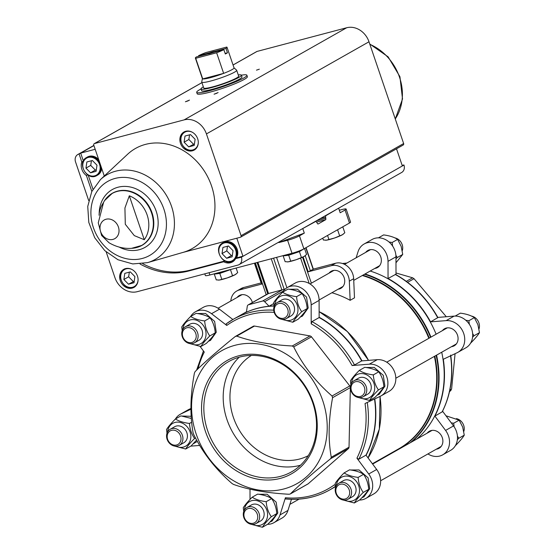 <?xml version="1.0" encoding="UTF-8"?>
<svg xmlns="http://www.w3.org/2000/svg" width="555" height="555" viewBox="0 0 555 555"><rect width="100%" height="100%" fill="white"/><g stroke="black" fill="none" stroke-linecap="round" stroke-linejoin="round"><path stroke-width="0.83" d="M324.599 216.145L325.549 215.895L325.757 218.365A1.152 0.597 -104.8 0 1 325.598 219.752L318.175 223.956A1.152 0.597 -104.8 0 1 318.098 223.984A1.152 0.597 -104.8 0 1 317.273 223.172L316.01 221.306L315.06 221.556M325.39 217.282L320.166 218.663M325.549 215.895L338.3 208.382M301.358 229.319L316.01 221.306M302.836 228.771L304.306 233.107L299.464 235.854A9.227 1.061 -18.8 0 1 287.58 240.28L278.846 242.584L278.7 242.16M204.795 273.837L205.378 275.551A9.227 1.061 -18.8 0 0 209.873 274.982L292.006 253.288A9.227 1.061 -18.8 0 0 303.89 248.869L349.477 223.027A9.227 1.061 -18.8 0 0 350.566 222.076L346.14 209.062A9.227 1.061 -18.8 0 0 341.644 209.63L339.341 210.241M349.477 223.027L345.043 210.019L340.194 212.766L338.723 208.43M345.043 210.019A9.227 1.061 -18.8 0 0 346.14 209.062M268.023 293.859L248.578 304.737L262.612 301.032A2.303 1.956 60.5 0 1 264.638 301.677L269.085 306.214A98.006 83.201 -119.5 0 0 246.413 312.201A98.006 83.201 -119.5 0 0 240.488 315.205A98.006 83.201 -119.5 0 0 240.357 315.275M285.173 289.051L268.211 293.609M286.914 287.774L276.563 257.367M313.339 269.12L335.574 263.243A14.992 12.723 60.5 0 1 353.667 278.7L354.485 297.848L350.143 300.31A96.272 81.731 60.5 0 0 331.911 292.742M329.032 273.164A9.803 8.318 60.5 0 1 331.196 271.277A9.803 8.318 60.5 0 1 343.267 275.703A9.803 8.318 60.5 0 1 340.86 288.329A9.803 8.318 60.5 0 1 338.127 289.217M306.034 247.655L313.374 269.224L308.185 271.797L331.231 265.706A14.992 12.723 60.5 0 1 349.324 281.163L350.143 300.31M230.825 301.004A14.992 12.723 60.5 0 1 236.707 291.042L241.057 288.579A14.992 12.723 60.5 0 1 243.652 287.525L261.127 282.911M237.103 297.445A9.803 8.318 60.5 0 1 239.267 295.558A9.803 8.318 60.5 0 1 252.4 302.51M236.707 291.042A14.992 12.723 60.5 0 1 239.302 289.988L262.342 283.903L261.502 284.007L254.426 263.216M273.747 303.571L269.085 306.214A98.006 83.201 -119.5 0 1 274.052 305.888M366.099 455.287A98.006 83.201 -119.5 0 0 374.778 398.892M362.006 360.889A98.006 83.201 -119.5 0 0 319.146 317.252M274.135 306.416L273.671 302.718C275.329 299.964 278.298 296.453 282.571 292.18A17.295 14.68 60.5 0 1 287.268 287.559L295.218 283.057A17.295 14.68 60.5 0 1 310.973 284.611A17.295 14.68 60.5 0 1 319.104 300.394L319.146 317.55A98.006 83.201 -119.5 0 1 361.673 360.91L354.52 364.968L352.113 365.544L369.304 364.184A17.295 14.68 60.5 0 1 386.668 376.547A17.295 14.68 60.5 0 1 381.056 395.888A17.295 14.68 60.5 0 1 380.237 396.312L365.037 403.506A96.272 81.731 -119.5 0 1 356.934 458.166L368.721 473.998A17.295 14.68 60.5 0 1 365.856 498.397A17.295 14.68 60.5 0 1 359.487 500.048M319.146 317.55L311.986 321.609L311.195 323.829L311.154 304.896L319.104 300.394M356.934 458.166L358.828 459.2L365.988 455.142A98.006 83.201 -119.5 0 0 374.514 399.017M267.559 524.329A17.295 14.68 60.5 0 0 273.927 522.678A17.295 14.68 60.5 0 0 280.018 514.929L285.416 497.738L285.485 498.959C301.531 500.45 316.274 497.44 329.719 489.926A98.006 83.201 -119.5 0 0 335.518 486.256M437.909 317.578L430.583 321.858A98.006 83.201 -119.5 0 0 388.049 278.492L395.569 274.427C413.343 284.5 427.454 298.888 437.916 317.578M450.681 355.075C453.636 375.804 450.82 394.73 442.231 411.831L434.891 416.083A98.006 83.201 -119.5 0 0 443.313 359.265L457.098 352.744A17.295 14.68 60.5 0 0 457.91 352.321L465.86 347.818A17.295 14.68 60.5 0 0 471.479 328.477A17.295 14.68 60.5 0 0 454.108 316.114L437.819 317.404M356.137 257.804L358.037 251.748A17.295 14.68 60.5 0 1 364.129 243.999L372.079 239.489A17.295 14.68 60.5 0 1 387.827 241.043A17.295 14.68 60.5 0 1 395.965 256.826L396.006 274.67M442.557 411.193L453.525 425.928A17.295 14.68 60.5 0 1 450.66 450.327L442.71 454.836A17.295 14.68 60.5 0 1 427.926 453.935M434.891 416.083L445.575 430.43A17.295 14.68 60.5 0 1 442.71 454.836M430.583 321.858L446.158 320.624A17.295 14.68 60.5 0 1 463.529 332.986A17.295 14.68 60.5 0 1 457.91 352.321M364.129 243.999A17.295 14.68 60.5 0 1 379.877 245.553A17.295 14.68 60.5 0 1 388.014 261.336L388.049 278.492M427.19 433.15A9.803 8.318 60.5 0 1 429.348 431.263A9.803 8.318 60.5 0 1 441.419 435.689A9.803 8.318 60.5 0 1 439.019 448.315A9.803 8.318 60.5 0 1 436.285 449.196M442.39 330.641A9.803 8.318 60.5 0 1 444.548 328.754A9.803 8.318 60.5 0 1 456.619 333.173A9.803 8.318 60.5 0 1 454.212 345.8A9.803 8.318 60.5 0 1 451.486 346.688M365.662 252.407A9.803 8.318 60.5 0 1 367.819 250.52A9.803 8.318 60.5 0 1 379.891 254.939A9.803 8.318 60.5 0 1 377.483 267.572A9.803 8.318 60.5 0 1 374.757 268.453M436.112 334.193A98.006 83.201 -119.5 0 0 370.192 271.041M416.75 439.067A98.006 83.201 -119.5 0 0 441.718 352.224M274.073 306.027A98.006 83.201 -119.5 0 0 240.225 315.351L233.065 319.409A98.006 83.201 -119.5 0 0 226.128 323.898L226.759 325.445L211.517 313.707L219.468 309.204L232.871 319.52M361.673 360.91L377.254 359.682A17.295 14.68 60.5 0 1 394.619 372.044A17.295 14.68 60.5 0 1 389.006 391.379L381.056 395.888M365.988 455.142L376.672 469.488A17.295 14.68 60.5 0 1 373.806 493.894L365.856 498.397M291.451 499.32L287.969 510.42A17.295 14.68 60.5 0 1 281.878 518.169L273.927 522.678M167.013 433.205L166.542 429.508C168.207 426.753 171.176 423.243 175.449 418.969A17.295 14.68 60.5 0 1 180.146 414.349L188.096 409.847A17.295 14.68 60.5 0 1 188.908 409.423L190.927 408.466M182.213 330.697L181.742 326.999C183.4 324.245 186.369 320.728 190.649 316.461A17.295 14.68 60.5 0 1 195.339 311.841L203.29 307.331A17.295 14.68 60.5 0 1 219.468 309.204M273.726 310.176A98.006 83.201 -119.5 0 0 233.065 319.409L226.128 323.898M310.023 335.928A2.303 1.956 60.5 0 1 311.459 336.823L349.796 385.94A2.303 1.956 60.5 0 1 350.358 387.598L349.026 447.191A2.303 1.956 60.5 0 1 348.394 448.634L308.178 483.793A2.303 1.956 60.5 0 1 307.9 483.988L290.196 494.026L288.961 494.248C266.768 493.034 248.251 489.739 233.412 484.376L231.983 483.474C215.527 469.169 202.748 452.797 193.646 434.364L193.084 432.706C189.859 414.904 190.303 395.042 194.41 373.113L195.048 371.67C204.795 362.02 218.198 350.295 235.258 336.51L253.295 326.25A2.303 1.956 60.5 0 1 254.481 326.056L310.023 335.928L292.263 345.987L293.699 346.889C302.822 365.35 315.601 381.722 332.036 396.006L332.598 397.664C328.491 419.622 328.047 439.484 331.273 457.258L330.634 458.701C313.554 472.506 300.151 484.224 290.418 493.86L308.178 483.793M180.146 414.349A17.295 14.68 60.5 0 1 180.958 413.926L190.934 409.208M199.71 445.436L191.898 446.053A17.295 14.68 60.5 0 1 190.83 446.095M250.027 499.403L250.007 489.184M335.421 485.556L334.436 484.792A96.272 81.731 -119.5 0 1 285.416 497.738M287.268 287.559A17.295 14.68 60.5 0 1 303.023 289.113A17.295 14.68 60.5 0 1 311.154 304.896M195.339 311.841A17.295 14.68 60.5 0 1 211.517 313.707M198.003 368.784A96.272 81.731 -119.5 0 1 204.268 352.071L200.029 346.382M235.258 336.51L236.721 336.122C251.588 341.491 270.098 344.78 292.263 345.987M313.374 402.881A65.164 55.32 -119.5 0 0 214.341 371.198A65.164 55.32 -119.5 0 0 250.472 477.328A65.164 55.32 -119.5 0 0 313.374 402.881M322.67 400.426A76.382 64.852 -119.5 0 0 235.278 345.224A76.382 64.852 -119.5 0 0 195.866 433.094A76.382 64.852 -119.5 0 0 283.515 489.052A76.382 64.852 -119.5 0 0 322.67 400.426M395.999 272.984L412.587 277.791L414.023 278.693L446.296 316.732M455.079 353.701L451.597 389.055L449.432 391.996M478.993 328.962A9.227 7.832 -119.5 0 0 478.903 322.857A9.227 7.832 -119.5 0 0 471.59 316.114M455.169 316.072L460.331 313.152C466.242 313.908 470.917 315.4 474.345 317.633L477.89 324.592L479.458 332.66C477.8 335.414 474.83 338.925 470.557 343.198L470.55 343.198M474.345 317.633L468.885 320.728L465.77 320.235M479.458 332.66L474.005 335.754L472.624 333.555M469.329 324.266L468.885 320.728M472.562 337.211L474.005 335.754M402.264 250.728A9.227 7.832 -119.5 0 0 402.174 244.623A9.227 7.832 -119.5 0 0 394.862 237.887M378.441 237.838L383.602 234.918C389.513 235.674 394.189 237.165 397.616 239.399L401.161 246.358L402.729 254.426L395.979 262.765M402.729 254.426L397.276 257.52L395.895 255.321M392.6 246.031L392.156 242.493L389.041 242.001M397.616 239.399L392.156 242.493M395.965 258.845L397.276 257.52M463.793 431.471A9.227 7.832 -119.5 0 0 463.702 425.373A9.227 7.832 -119.5 0 0 456.397 418.63M445.97 415.785L459.145 420.149L462.69 427.1L464.264 435.169C462.599 437.923 459.637 441.44 455.357 445.707L455.35 445.714M459.145 420.149L453.692 423.243L451.25 422.868M464.264 435.169L458.805 438.263L457.424 436.07M454.129 426.781L453.692 423.243M457.369 439.726L458.805 438.263M180.562 435.952A7.812 6.632 -119.5 0 0 168.699 432.158A7.812 6.632 -119.5 0 0 173.028 444.874A7.812 6.632 -119.5 0 0 180.562 435.952M182.387 435.273A9.227 7.832 -119.5 0 0 170.198 429.265A9.227 7.832 -119.5 0 0 167.936 441.156A9.227 7.832 -119.5 0 0 179.293 445.318A9.227 7.832 -119.5 0 0 182.387 435.273M170.198 429.265L174.686 426.719A9.227 7.832 60.5 0 1 186.875 432.727A9.227 7.832 60.5 0 1 183.788 442.772L179.293 445.318M175.831 446.199A13.091 11.114 -119.5 0 0 187.75 444.562A13.091 11.114 -119.5 0 0 190.081 431.88A13.091 11.114 -119.5 0 0 177.995 422.112A13.091 11.114 -119.5 0 0 167.749 431.068A13.091 11.114 -119.5 0 0 167.666 431.783M191.308 418.456L180.909 415.875L175.449 418.969C178.8 421.183 183.469 422.674 189.463 423.458C189.886 429.188 191.593 434.19 194.583 438.478C190.358 442.689 187.389 446.199 185.675 449.016L174.409 446.053M185.675 449.016L191.135 445.922L196.616 440.039M194.583 438.478L195.499 437.957M189.463 423.458L191.635 422.223M364.42 387.397A7.812 6.632 -119.5 0 0 352.55 383.595A7.812 6.632 -119.5 0 0 356.879 396.319A7.812 6.632 -119.5 0 0 364.42 387.397M366.238 386.717A9.227 7.832 -119.5 0 0 354.048 380.709A9.227 7.832 -119.5 0 0 351.787 392.593A9.227 7.832 -119.5 0 0 363.143 396.756A9.227 7.832 -119.5 0 0 366.238 386.717M354.048 380.709L358.544 378.163A9.227 7.832 60.5 0 1 370.733 384.171A9.227 7.832 60.5 0 1 367.639 394.21L363.143 396.756M359.689 397.637A13.091 11.114 -119.5 0 0 371.6 396.006A13.091 11.114 -119.5 0 0 373.931 383.325A13.091 11.114 -119.5 0 0 361.513 373.55A13.091 11.114 -119.5 0 0 351.516 383.227M350.864 384.65L350.399 380.952C352.057 378.198 355.027 374.68 359.3 370.414C362.651 372.62 367.327 374.119 373.321 374.896C373.737 380.626 375.444 385.635 378.434 389.922C374.209 394.133 371.239 397.644 369.533 400.46L358.266 397.491M359.3 370.414L364.76 367.32C370.754 368.104 375.43 369.595 378.781 371.801C381.764 376.089 383.47 381.098 383.894 386.828C382.18 389.645 379.211 393.155 374.986 397.366L369.533 400.46M378.434 389.922L383.894 386.828M373.321 374.896L378.781 371.801M287.691 309.163A7.812 6.632 -119.5 0 0 275.821 305.361A7.812 6.632 -119.5 0 0 280.15 318.084A7.812 6.632 -119.5 0 0 287.691 309.163M289.509 308.483A9.227 7.832 -119.5 0 0 277.32 302.475A9.227 7.832 -119.5 0 0 275.058 314.359A9.227 7.832 -119.5 0 0 286.422 318.528A9.227 7.832 -119.5 0 0 289.509 308.483M277.32 302.475L281.815 299.929A9.227 7.832 60.5 0 1 294.004 305.937A9.227 7.832 60.5 0 1 290.91 315.982L286.422 318.528M282.96 319.402A13.091 11.114 -119.5 0 0 294.872 317.772A13.091 11.114 -119.5 0 0 297.209 305.09A13.091 11.114 -119.5 0 0 285.117 295.322A13.091 11.114 -119.5 0 0 274.871 304.279A13.091 11.114 -119.5 0 0 274.787 304.993M292.804 322.226L298.257 319.132C302.482 314.921 305.451 311.411 307.165 308.594C306.742 302.863 305.035 297.855 302.052 293.574C298.701 291.361 294.025 289.87 288.031 289.086L282.571 292.18C285.922 294.393 290.598 295.884 296.592 296.668C297.008 302.399 298.715 307.401 301.705 311.688C297.48 315.899 294.511 319.409 292.804 322.226L281.538 319.264M301.705 311.688L307.165 308.594M296.592 296.668L302.052 293.574M257.291 514.187A7.812 6.632 -119.5 0 0 245.428 510.385A7.812 6.632 -119.5 0 0 249.757 523.108A7.812 6.632 -119.5 0 0 257.291 514.187M259.116 513.507A9.227 7.832 -119.5 0 0 246.926 507.499A9.227 7.832 -119.5 0 0 244.665 519.383A9.227 7.832 -119.5 0 0 256.022 523.545A9.227 7.832 -119.5 0 0 259.116 513.507M246.926 507.499L251.415 504.953A9.227 7.832 60.5 0 1 263.604 510.961A9.227 7.832 60.5 0 1 260.517 521.006L256.022 523.545M252.56 524.426A13.091 11.114 -119.5 0 0 264.478 522.796A13.091 11.114 -119.5 0 0 266.809 510.114A13.091 11.114 -119.5 0 0 254.724 500.346A13.091 11.114 -119.5 0 0 244.477 509.303A13.091 11.114 -119.5 0 0 244.394 510.017M243.742 511.439L243.27 507.742C244.935 504.988 247.898 501.477 252.178 497.204C255.529 499.41 260.198 500.908 266.192 501.685C266.615 507.416 268.322 512.425 271.312 516.712C267.087 520.923 264.118 524.433 262.404 527.25L251.137 524.281M252.178 497.204L257.638 494.11C263.632 494.894 268.301 496.385 271.652 498.598C274.642 502.879 276.348 507.887 276.765 513.618C275.058 516.434 272.089 519.945 267.864 524.156L262.404 527.25M271.312 516.712L276.765 513.618M266.192 501.685L271.652 498.598M195.762 333.437A7.812 6.632 -119.5 0 0 183.892 329.642A7.812 6.632 -119.5 0 0 188.221 342.359A7.812 6.632 -119.5 0 0 195.762 333.437M197.587 332.764A9.227 7.832 -119.5 0 0 185.398 326.756A9.227 7.832 -119.5 0 0 183.129 338.64A9.227 7.832 -119.5 0 0 194.493 342.803A9.227 7.832 -119.5 0 0 197.587 332.764M185.398 326.756L189.886 324.21A9.227 7.832 60.5 0 1 202.075 330.218A9.227 7.832 60.5 0 1 198.981 340.257L194.493 342.803M191.031 343.684A13.091 11.114 -119.5 0 0 202.943 342.053A13.091 11.114 -119.5 0 0 205.281 329.372A13.091 11.114 -119.5 0 0 193.196 319.604A13.091 11.114 -119.5 0 0 182.949 328.56A13.091 11.114 -119.5 0 0 182.866 329.275M200.875 346.507L206.335 343.413C210.56 339.202 213.529 335.692 215.236 332.875C214.82 327.145 213.113 322.136 210.123 317.849C206.772 315.642 202.096 314.144 196.102 313.367L190.649 316.461C193.993 318.667 198.669 320.166 204.663 320.943C205.086 326.673 206.793 331.682 209.776 335.969C205.551 340.173 202.582 343.691 200.875 346.507L189.609 343.538M209.776 335.969L215.236 332.875M204.663 320.943L210.123 317.849M349.22 489.905A7.812 6.632 -119.5 0 0 337.35 486.111A7.812 6.632 -119.5 0 0 341.679 498.827A7.812 6.632 -119.5 0 0 349.22 489.905M351.044 489.226A9.227 7.832 -119.5 0 0 338.855 483.225A9.227 7.832 -119.5 0 0 336.587 495.109A9.227 7.832 -119.5 0 0 347.95 499.271A9.227 7.832 -119.5 0 0 351.044 489.226M338.855 483.225L343.344 480.679A9.227 7.832 60.5 0 1 355.533 486.679A9.227 7.832 60.5 0 1 352.439 496.725L347.95 499.271M344.488 500.152A13.091 11.114 -119.5 0 0 356.4 498.522A13.091 11.114 -119.5 0 0 358.738 485.833A13.091 11.114 -119.5 0 0 346.653 476.065A13.091 11.114 -119.5 0 0 336.406 485.028A13.091 11.114 -119.5 0 0 336.316 485.736M335.671 487.158L335.199 483.467C336.857 480.706 339.826 477.196 344.1 472.922C347.451 475.135 352.127 476.627 358.121 477.411C358.544 483.141 360.244 488.15 363.234 492.431C359.009 496.642 356.039 500.159 354.333 502.969L343.066 500.006M354.333 502.969L359.793 499.875C364.018 495.671 366.98 492.153 368.693 489.337C368.27 483.606 366.571 478.604 363.581 474.317C360.23 472.111 355.554 470.612 349.56 469.835L344.1 472.922M363.234 492.431L368.693 489.337M358.121 477.411L363.581 474.317M246.413 312.201L247.294 306.256A2.303 1.956 60.5 0 1 248.182 304.903A2.303 1.956 60.5 0 1 248.578 304.737M278.846 242.584L304.306 233.107M251.394 355.436A57.651 48.944 -119.5 0 0 238.567 428.946A57.651 48.944 -119.5 0 0 308.226 455.697M239.247 357.191A63.457 53.87 -119.5 0 0 232.67 432.283A63.457 53.87 -119.5 0 0 300.477 465.222M312.743 402.812A63.457 53.87 -119.5 0 0 228.889 361.485A63.457 53.87 -119.5 0 0 213.314 443.258A63.457 53.87 -119.5 0 0 291.472 471.896A63.457 53.87 -119.5 0 0 312.743 402.812M216.991 273.102L217.026 273.199A8.436 0.971 -18.8 0 0 221.487 272.581A8.436 0.971 -18.8 0 0 229.638 269.765M231.456 269.279L219.801 273.428L214.285 274.094L215.215 273.573M214.285 274.094L216.249 279.866L219.183 280.053L227.307 277.909L235.264 274.621L237.693 272.63L236.132 268.044M232.489 275.578L230.526 269.806M221.771 279.2L219.801 273.428M218.379 280.102A9.803 1.131 -18.8 0 0 218.469 280.102A9.803 1.131 -18.8 0 0 219.183 280.053A9.803 1.131 -18.8 0 0 227.307 277.909A9.803 1.131 -18.8 0 0 235.264 274.621A9.803 1.131 -18.8 0 0 236.055 274.115A9.803 1.131 -18.8 0 0 236.139 274.045M285.874 254.911L285.908 255.002A8.436 0.971 -18.8 0 0 292.943 253.621A8.436 0.971 -18.8 0 0 301.58 249.986M304.14 248.723L299.409 251.616L288.69 255.238L283.175 255.904L284.104 255.376M283.175 255.904L285.138 261.676L288.073 261.856L296.19 259.712L304.154 256.431L306.575 254.44L304.612 248.668M301.372 257.388L299.409 251.616M290.653 261.003L288.69 255.238M287.261 261.904A9.803 1.131 -18.8 0 0 287.358 261.911A9.803 1.131 -18.8 0 0 288.073 261.856A9.803 1.131 -18.8 0 0 296.19 259.712A9.803 1.131 -18.8 0 0 304.154 256.431A9.803 1.131 -18.8 0 0 304.945 255.924A9.803 1.131 -18.8 0 0 305.028 255.855M342.373 227.057L336.732 230.256M322.746 238.178L323.364 240.003L326.298 240.19L334.422 238.046L342.379 234.758L344.808 232.767L342.844 226.995M339.604 235.715L337.641 229.943M328.886 239.337L327.561 235.452M325.494 240.239A9.803 1.131 -18.8 0 0 325.584 240.239A9.803 1.131 -18.8 0 0 326.298 240.19A9.803 1.131 -18.8 0 0 334.422 238.046A9.803 1.131 -18.8 0 0 342.379 234.758A9.803 1.131 -18.8 0 0 343.17 234.252A9.803 1.131 -18.8 0 0 343.254 234.182M238.275 74.953A21.333 2.456 161.2 0 1 241.397 75.189A26.515 3.059 161.2 0 1 246.899 75.251L247.384 76.659A26.515 3.059 161.2 0 1 235.445 83.541A26.515 3.059 161.2 0 1 210.088 92.116A26.515 3.059 161.2 0 1 197.178 93.753L196.692 92.345A26.515 3.059 161.2 0 1 199.835 89.598A26.515 3.059 161.2 0 1 201.021 88.953A21.333 2.456 161.2 0 1 203.345 86.844M224.935 261.044L223.665 261.766L188.568 271.034A77.131 65.483 60.5 0 1 140.02 264M224.81 260.982L190.157 270.132A77.131 65.483 60.5 0 1 142.704 263.687M236.812 238.206L242.93 256.195L237.2 257.707L235.611 258.609L241.383 257.201A6.806 5.772 60.5 0 1 239.101 264.61A6.806 5.772 60.5 0 1 237.922 265.089L137.265 291.673A19.439 16.504 60.5 0 1 114.934 277.646L106.178 251.908M242.93 256.195L241.342 257.097M396.513 148.802L402.319 165.855L403.908 164.953L402.167 165.411M83.319 161.117L81.807 161.977L79.094 154.012L80.683 153.111L95.182 149.281M83.368 161.006L80.683 153.111M92.976 189.213L88.203 175.2M87.641 174.846L86.42 175.54L91.832 191.433M403.908 164.953L403.95 165.057A6.806 5.772 60.5 0 1 401.667 172.466L239.101 264.61M88.689 200.549L75.542 161.921A6.806 5.772 60.5 0 1 77.818 154.512A6.806 5.772 60.5 0 1 78.997 154.033L79.094 154.012M197.67 138.764A10.379 8.811 -119.5 0 0 183.962 132.007A10.379 8.811 -119.5 0 0 181.409 145.375A10.379 8.811 -119.5 0 0 194.195 150.065A10.379 8.811 -119.5 0 0 197.67 138.764M100.469 179.563L127.615 154.248A57.533 48.847 60.5 0 1 206.37 174.416A57.533 48.847 60.5 0 1 183.219 252.345L147.554 262.633A48.715 41.361 -119.5 0 0 171.53 206.377A48.715 41.361 -119.5 0 0 100.469 179.563L91.762 191.586L87.746 206.446L88.793 222.416L94.697 237.713L104.791 250.638L117.958 259.74L132.77 263.93L147.554 262.633M104.278 176.011L93.774 145.153A1.367 1.159 60.5 0 1 94.468 143.572L184.107 119.894A19.439 16.504 60.5 0 1 206.432 133.921L241.071 235.681A1.367 1.159 60.5 0 1 240.377 237.262L182.761 252.476M223.665 261.766A10.954 9.296 -119.5 0 0 232.399 261.967A10.954 9.296 -119.5 0 0 235.611 258.609M81.807 161.977A10.954 9.296 -119.5 0 0 86.42 175.54M137.46 276.085A10.379 8.811 -119.5 0 0 123.751 269.328A10.379 8.811 -119.5 0 0 121.198 282.696A10.379 8.811 -119.5 0 0 133.984 287.379A10.379 8.811 -119.5 0 0 137.46 276.085M233.051 64.977L256.798 51.518A1.367 1.159 60.5 0 1 257.034 51.428L346.674 27.75A19.439 16.504 60.5 0 1 368.999 41.778L403.638 143.537A1.367 1.159 60.5 0 1 403.18 145.022L240.613 237.165M144.265 239.718A28.069 23.83 -119.5 0 0 147.151 215.021A28.069 23.83 -119.5 0 0 129.315 195.797L144.265 239.718L134.296 235.611L125.298 224.275L124.924 208.007L129.315 195.797M101.287 206.432A28.069 23.83 -119.5 0 1 103.528 202.603L98.263 222.826L101.627 235.493L109.03 242.757C116.363 247.01 123.876 248.862 131.57 248.335A29.88 25.37 -119.5 0 0 151.57 212.967A29.88 25.37 -119.5 0 0 129.53 191.496A29.88 25.37 -119.5 0 0 104.527 200.626L101.287 206.432A28.069 23.83 -119.5 0 0 99.054 215.25M185.425 101.759L189.47 100.122L185.425 101.759M256.479 70.159L259.324 69.188M214.077 94.19L218.122 92.553L214.077 94.19M214.064 94.197L216.922 93.226M185.412 101.766L188.27 100.795M234.945 259.685A10.379 8.811 60.5 0 1 233.704 260.559L232.913 261.01A10.379 8.811 -119.5 0 0 236.388 249.715A10.379 8.811 -119.5 0 0 222.68 242.958L223.471 242.507A10.379 8.811 60.5 0 1 237.186 249.264A10.379 8.811 60.5 0 1 236.208 258.269M228.66 262.015A10.954 9.296 -119.5 0 0 233.169 261.467M99.886 163.114A10.379 8.811 -119.5 0 0 86.622 157.474L87.412 157.023A10.379 8.811 60.5 0 1 98.7 159.611M101.704 168.436A10.379 8.811 60.5 0 1 97.645 175.082L96.854 175.526A10.379 8.811 -119.5 0 0 100.663 165.383M86.871 161.956L92.38 160.506L96.986 165.196L96.077 171.342L90.562 172.799L85.956 168.109L86.871 161.956M128.482 284.202L133.998 282.745L134.907 276.598L130.307 271.901L124.792 273.358L123.883 279.512L128.482 284.202L134.22 281.239M91.415 160.756L90.729 165.404L95.328 170.094L96.299 169.844M95.328 170.094L90.562 172.799M90.729 165.404L85.956 168.109M129.343 272.158L128.649 276.806L123.883 279.512M128.649 276.806L133.256 281.496M188.693 146.881L194.208 145.424L195.117 139.277L190.518 134.588L185.002 136.044L184.094 142.191L188.693 146.881L194.43 143.925M222.93 247.44L228.438 245.983L233.044 250.68L232.129 256.826L226.62 258.283L222.014 253.593L222.93 247.44M189.553 134.837L188.86 139.485L184.094 142.191M188.86 139.485L193.466 144.182M227.474 246.24L226.787 250.888L231.386 255.577L232.358 255.321M231.386 255.577L226.62 258.283M226.787 250.888L222.014 253.593M246.899 75.251A26.515 3.059 161.2 0 1 222.784 86.691A26.515 3.059 161.2 0 1 196.692 92.345M196.428 56.908L208.007 53.849A3.462 0.395 161.2 0 0 212.281 52.718L223.859 49.659A16.719 1.929 161.2 0 1 216.63 52.774L195.707 58.303A16.719 1.929 161.2 0 1 195.381 58.074A16.719 1.929 161.2 0 1 196.428 56.908M225.982 48.458L214.403 51.518A3.462 0.395 161.2 0 0 210.13 52.649L198.551 55.708A16.719 1.929 161.2 0 1 205.78 52.593L226.704 47.064A16.719 1.929 161.2 0 1 227.03 47.293A16.719 1.929 161.2 0 1 225.982 48.458L227.46 52.794L225.136 53.412M223.859 49.659L225.337 54.002A16.719 1.929 -18.8 0 0 227.46 52.794M216.63 52.774L223.644 73.371A16.719 1.929 161.2 0 1 202.721 78.9A16.719 1.929 161.2 0 1 202.395 78.671L195.381 58.074M227.03 47.293L234.043 67.897A16.719 1.929 161.2 0 1 223.644 73.371L202.721 78.9L195.707 58.303M198.551 55.708L198.752 56.291M210.13 52.649L211.101 53.03L213.828 52.309L214.403 51.518M234.023 67.835L236.603 70.152A18.447 2.13 161.2 0 1 236.68 70.27A18.447 2.13 161.2 0 1 219.905 78.227A18.447 2.13 161.2 0 1 201.756 82.161A18.447 2.13 161.2 0 1 201.743 82.022L202.374 78.609M236.68 70.27L238.671 76.118A18.447 2.13 161.2 0 1 221.896 84.076A18.447 2.13 161.2 0 1 203.747 88.009L201.756 82.161M241.397 75.189A21.333 2.456 161.2 0 1 222 84.395A21.333 2.456 161.2 0 1 201.014 88.939L201.604 90.673A21.333 2.456 161.2 0 0 222.59 86.129A21.333 2.456 161.2 0 0 241.994 76.923L241.397 75.189M325.757 218.365L316.26 220.876M325.598 219.752L316.87 222.055M303.89 248.869L299.464 235.854M209.873 274.982L209.096 272.699M292.006 253.288L287.58 240.28M268.523 293.533L257.888 262.3M284.257 289.571L273.566 258.158M281.891 290.001L271.263 258.769M309.232 283.494L300.588 258.089M311.369 283.175L302.544 257.243M308.185 271.797L303.134 256.958M262.342 283.903L255.231 263.001M313.173 269.404L305.812 247.78M310.418 270.965L305.222 255.702M428.842 338.314A96.272 81.731 -119.5 0 0 362.297 275.516M372.398 463.751L398.691 448.849A96.272 81.731 -119.5 0 0 434.385 356.379M380.896 406.052A97.749 82.986 -119.5 0 0 380.015 396.416A98.006 83.201 -119.5 0 1 368.069 457.937L379.322 429.105L380.071 396.388M368.492 360.375A97.749 82.986 -119.5 0 0 331.314 318.584M246.469 311.82A98.006 83.201 -119.5 0 0 245.65 312.278L246.469 311.82M368.451 360.375A98.006 83.201 -119.5 0 0 319.132 311.667M243.652 287.525L239.302 289.988M354.52 364.968A98.006 83.201 -119.5 0 0 311.986 321.609M358.828 459.2A98.006 83.201 -119.5 0 0 367.264 402.451M285.707 498.896A98.006 83.201 -119.5 0 0 329.719 489.926L335.574 486.61M352.113 365.544A96.272 81.731 -119.5 0 0 311.195 323.829M437.735 317.8A98.006 83.201 -119.5 0 0 395.209 274.441M442.051 412.025A98.006 83.201 -119.5 0 0 450.563 355.838M346.813 263.084A98.006 83.201 -119.5 0 0 342.518 263.521M430.951 337.121A98.006 83.201 -119.5 0 0 365.03 273.969M385.968 456.057A98.006 83.201 -119.5 0 0 387.813 455.468L385.954 456.064M411.588 441.995A98.006 83.201 -119.5 0 0 436.556 355.144M430.541 337.357A97.749 82.986 -119.5 0 0 364.531 274.253M386.793 455.586A97.749 82.986 -119.5 0 0 388.805 454.906M410.159 442.807A97.749 82.986 -119.5 0 0 436.14 355.387M429.258 338.085A96.528 81.953 -119.5 0 0 362.803 275.231M393.724 451.659A96.528 81.953 -119.5 0 0 434.808 356.144M274.177 312.368A96.272 81.731 -119.5 0 0 226.759 325.445M445.575 430.43L453.525 425.928M446.158 320.624L454.108 316.114M388.014 261.336L395.965 256.826M369.304 364.184L377.254 359.682M180.958 413.926L188.908 409.423M280.018 514.929L287.969 510.42M368.721 473.998L376.672 469.488M293.699 346.889L311.459 336.823M332.036 396.006L349.796 385.94M236.721 336.122L254.481 326.056M330.634 458.701L348.394 448.634M331.273 457.258L349.026 447.191M332.598 397.664L350.358 387.598M414.023 278.693L407.627 282.315M412.587 277.791L406.322 281.343M450.958 390.498L449.599 391.275M451.597 389.055L449.862 390.033M353.667 278.7L349.324 281.163M335.574 263.243L331.231 265.706M283.293 291.104L264.638 301.677M282.245 289.904L262.612 301.032M190.157 270.132L188.568 271.034M403.95 165.057L241.383 257.201M93.92 145.577L78.997 154.033M118.395 226.967A10.725 9.102 -119.5 0 0 106.081 219.232A10.725 9.102 -119.5 0 0 100.628 231.664A10.725 9.102 -119.5 0 0 112.943 239.399A10.725 9.102 -119.5 0 0 118.395 226.967M403.638 143.537L241.071 235.681M368.999 41.778L206.432 133.921M257.034 51.428L233.065 65.011M201.923 82.66L94.468 143.572M346.674 27.75L184.107 119.894M137.141 247.391A29.977 25.447 -119.5 0 0 141.962 245.379A29.977 25.447 -119.5 0 0 152.008 212.745A29.977 25.447 -119.5 0 0 112.394 193.223L112.394 193.223A29.977 25.447 -119.5 0 0 108.197 196.324M141.962 245.379L131.57 248.335M119.221 247.107A33.217 28.201 -119.5 0 0 149.968 243.659A33.217 28.201 -119.5 0 0 156.184 211.191A33.217 28.201 -119.5 0 0 123.231 186.425A33.217 28.201 -119.5 0 0 99.172 214.036M163.905 209.152A42.534 36.11 -119.5 0 0 99.255 188.471A42.534 36.11 -119.5 0 0 122.842 257.749A42.534 36.11 -119.5 0 0 163.905 209.152M395.264 118.936A48.715 41.361 -119.5 0 0 399.503 77.166A48.715 41.361 -119.5 0 0 369.866 44.331M99.588 164.509A9.803 8.318 -119.5 0 0 84.693 159.743A9.803 8.318 -119.5 0 0 90.132 175.706A9.803 8.318 -119.5 0 0 99.588 164.509M132.152 269.584A9.803 8.318 -119.5 0 0 120.941 274.552A9.803 8.318 -119.5 0 0 128.052 287.108A9.803 8.318 -119.5 0 0 138.077 280.032M192.363 132.27A9.803 8.318 -119.5 0 0 181.152 137.238A9.803 8.318 -119.5 0 0 188.263 149.788A9.803 8.318 -119.5 0 0 198.288 142.718M235.646 249.993A9.803 8.318 -119.5 0 0 220.751 245.227A9.803 8.318 -119.5 0 0 226.19 261.19A9.803 8.318 -119.5 0 0 235.646 249.993M266.192 294.691L255.383 262.959M267.739 293.817L257.083 262.515M319.132 311.605L347.402 331.585L368.548 360.368M245.65 312.278L240.488 315.205M196.574 370.171L203.449 350.975M342.442 263.5L346.91 263.035M447.281 327.866L386.731 362.186M456.377 343.913L395.826 378.233M242.001 294.67L218.08 308.233M432.081 430.375L372.634 464.07M441.176 446.428L380.633 480.748M370.553 249.632L344.551 264.367M333.923 270.396L310.002 283.952M379.648 265.678L353.743 280.365M343.018 286.442L319.097 299.998M299.096 499.132L289.87 504.363M182.089 416.049L191.163 416.285M197.358 441.378L193.202 443.813M365.939 367.493L374.23 367.438L383.276 375.319L384.92 386.183L379.148 394.327L377.053 395.257M289.21 289.259L297.501 289.204L306.547 297.085L308.192 307.956L302.42 316.093L300.324 317.023M258.817 494.283L267.108 494.227L276.147 502.108L277.791 512.98L272.026 521.117L269.931 522.047M197.289 313.533L205.572 313.478L214.619 321.366L216.263 332.23L210.498 340.375L208.396 341.297M350.746 470.002L359.029 469.946L368.076 477.827L369.72 488.698L363.955 496.836L361.853 497.766M267.912 293.72L248.182 304.903M93.864 145.424L77.818 154.512M201.916 82.633L94.232 143.669M112.394 193.223L104.527 200.626M369.741 43.963L388.139 56.86L399.926 76.708L402.514 98.991L395.285 118.985M86.622 157.474C76.326 162.615 87.156 181.714 96.854 175.526M124.542 268.877C114.254 274.017 125.076 293.116 134.775 286.928M184.753 131.556C174.464 136.703 185.287 155.802 194.985 149.614M222.68 242.958C212.385 248.099 223.214 267.198 232.913 261.01"/></g></svg>
